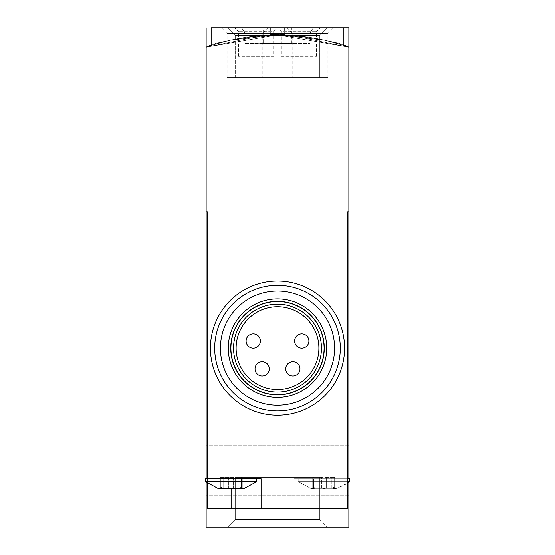 <?xml version="1.0" encoding="UTF-8"?>
<svg xmlns="http://www.w3.org/2000/svg" width="555" height="555" viewBox="0 0 555 555"><rect width="100%" height="100%" fill="white"/><g stroke="black" fill="none" stroke-linecap="round" stroke-linejoin="round"><path stroke-width="0.42" stroke-dasharray="2.77 2.08" d="M348.859 27.75L348.859 47.126L277.5 34.889L206.141 47.126L277.479 34.889L348.859 47.126L277.542 34.889L206.141 47.126L277.458 34.889L348.859 47.126L290.702 35.291L258.762 35.707L246.101 37.199L290.647 35.291L348.859 47.126L348.859 527.25L206.141 527.25L206.141 47.126L264.298 35.291L296.238 35.707L308.899 37.199L264.353 35.291L206.141 47.126A214.07 214.07 0 0 1 348.859 47.126L348.859 527.25L206.141 527.25L206.141 47.126A214.07 214.07 0 0 1 348.859 47.126A214.07 214.07 0 0 0 206.141 47.126C215.278 39.988 286.664 31.926 284.639 35.007C286.685 31.919 215.208 40.009 206.141 47.126C215.278 39.988 286.664 31.926 284.639 35.007C286.685 31.919 215.208 40.009 206.141 47.126L206.141 527.25L348.859 527.25L348.859 47.126C339.722 39.988 268.336 31.926 270.361 35.007C268.315 31.919 339.792 40.009 348.859 47.126C339.722 39.988 268.336 31.926 270.361 35.007C268.315 31.919 339.792 40.009 348.859 47.126L348.859 527.25L206.141 527.25L206.141 47.126A214.07 214.07 0 0 1 211.136 45.434L230.568 40.092L277.431 34.889L324.411 40.092L343.864 45.434L343.864 27.75L246.101 27.75L348.859 27.75L206.141 27.75L206.141 47.126A214.07 214.07 0 0 1 348.859 47.126L348.859 527.25L206.141 527.25L206.141 27.75L348.859 27.75L348.859 47.126L348.859 27.75L206.141 27.75L206.141 47.126L206.141 27.75L348.859 27.75L348.859 47.126L348.859 27.75L348.859 47.126L348.859 27.75L270.361 27.75L348.859 27.75M227.55 527.25L327.45 527.25L227.55 527.25L327.45 527.25L227.55 527.25L327.45 527.25L227.55 527.25L235.278 519.522L319.722 519.522L235.278 519.522L319.722 519.522L235.278 519.522L227.55 527.25L235.278 519.522L319.722 519.522L235.278 519.522L235.278 477.3L319.722 477.3L235.278 477.3L319.722 477.3L235.278 477.3L235.278 519.522L235.278 477.3L319.722 477.3L235.278 477.3M227.55 27.75L327.45 27.75L227.55 27.75L327.45 27.75L227.55 27.75L235.278 35.478L319.722 35.478L235.278 35.478L319.722 35.478L327.45 27.75L319.722 35.478L235.278 35.478L227.55 27.75M273.643 56.291L238.546 56.291L273.643 56.291L273.643 31.607L238.546 31.607L273.643 31.607L277.5 27.75L320.311 27.75L234.689 27.75L277.5 27.75L281.357 31.607L316.454 31.607L281.357 31.607L281.357 56.291L316.454 56.291L281.357 56.291M206.141 27.75L284.639 27.75L206.141 27.75L206.141 47.126L206.141 27.75L308.899 27.75L206.141 27.75L206.141 47.126M206.141 470.161L206.141 445.186L206.141 470.161M348.859 470.161L348.859 445.186L348.859 470.161M348.859 99.109L348.859 74.134L348.859 99.109M206.141 99.109L206.141 74.134L206.141 99.109M319.722 77.7L235.278 77.7L319.722 77.7L319.722 35.478L319.722 77.7L235.278 77.7L319.722 77.7M238.546 56.291L238.546 31.607L234.689 27.75M334.249 487.769L332.875 486.7L334.7 488.719L336.372 488.719L334.7 488.719L332.875 486.7L334.7 488.719L311.397 488.719L313.069 488.719L312.749 488.553L314.886 486.7L313.069 488.719L323.884 488.719L321.449 487.769L315.948 487.769L321.449 487.769L323.884 488.719L334.7 488.719L331.821 487.769L326.312 487.769L331.821 487.769L336.372 488.719L334.7 488.719L335.012 488.553L334.249 487.769L334.249 477.3L335.033 477.3L331.821 477.3L335.033 477.3L332.875 477.3L334.249 477.3L334.249 487.769L334.249 478.729L335.033 478.729L331.821 478.729L335.033 478.729L332.875 478.729L334.249 478.729L334.249 487.769M326.312 487.769L323.884 488.719L326.312 487.769L331.821 487.769L326.312 487.769L323.884 488.719L334.7 488.719L323.884 488.719L326.312 487.769L326.312 477.3L331.821 477.3L321.449 477.3L326.312 477.3L326.312 487.769L326.312 478.729L312.736 478.729L331.821 478.729L326.312 478.729L326.312 487.769M315.948 487.769L313.069 488.719L315.948 487.769L321.449 487.769L315.948 487.769L311.397 488.719L313.069 488.719L312.749 488.553L314.886 486.7L313.069 488.719L323.884 488.719L313.069 488.719L315.948 487.769L315.948 477.3L312.736 477.3L321.449 477.3L315.948 477.3L315.948 487.769M206.141 478.729L206.141 482.239L218.628 488.719L220.3 488.719L222.125 486.7L220.3 488.719L218.628 488.719L220.3 488.719L222.125 486.7L220.3 488.719L223.179 487.769L220.3 488.719L231.116 488.719L228.688 487.769L223.179 487.769L228.688 487.769L231.116 488.719L233.551 487.769L231.116 488.719L241.931 488.719L240.114 486.7L241.931 488.719L243.603 488.719L241.931 488.719L242.251 488.553L240.114 486.7L241.931 488.719L239.052 487.769L233.551 487.769L239.052 487.769L243.603 488.719L240.114 486.7L243.603 488.719L256.805 481.58L205.426 481.58L256.805 481.58L205.426 481.58L205.426 478.729L261.086 478.729L207.57 478.729L207.57 211.85L347.43 211.85L207.57 211.85L207.57 508.699L207.57 211.85L206.141 211.85L348.859 211.85L207.57 211.85M207.57 483.426L207.57 508.699L261.086 508.699L261.086 478.729L261.086 508.699L347.43 508.699L293.914 508.699L293.914 478.729L293.914 508.699L207.57 508.699L323.884 508.699L323.884 478.729L347.43 478.729L347.43 211.85L347.43 508.699L323.884 508.699L323.884 478.729L293.914 478.729L349.574 478.729L347.43 478.729L347.43 211.85M347.43 478.729L347.43 508.699L347.43 478.729L293.914 478.729L349.574 478.729L349.574 481.58L298.195 481.58L349.574 481.58L298.195 481.58L311.397 488.719L314.886 486.7L311.397 488.719L298.195 481.58L347.43 481.58M323.884 348.145A46.384 46.384 0 0 0 254.308 307.976A46.384 46.384 0 0 0 254.308 388.313A46.384 46.384 0 0 0 323.884 348.145A46.384 46.384 0 0 0 254.308 307.976A46.384 46.384 0 0 0 254.308 388.313A46.384 46.384 0 0 0 323.884 348.145A46.384 46.384 0 0 0 254.308 307.976A46.384 46.384 0 0 0 254.308 388.313A46.384 46.384 0 0 0 323.884 348.145A46.384 46.384 0 0 0 254.308 307.976A46.384 46.384 0 0 0 254.308 388.313A46.384 46.384 0 0 0 323.884 348.145M343.864 27.75L343.864 45.434L343.864 27.75L211.136 27.75L343.864 27.75L211.136 27.75L211.136 45.434L211.136 27.75L211.136 45.434L230.589 40.092L277.569 34.889L324.432 40.092L343.864 45.434A214.07 214.07 0 0 1 348.859 47.126M241.737 27.75L313.263 27.75L241.737 27.75L313.263 27.75L241.737 27.75L245.032 33.46L309.967 33.46L245.032 33.46L309.967 33.46L245.032 33.46L241.737 27.75M267.933 27.75L221.417 27.75L267.933 27.75L262.224 33.46L227.127 33.46L262.224 33.46L262.224 77.7L227.127 77.7L262.224 77.7M347.43 483.426L336.372 488.719L348.859 482.239L348.859 478.729M344.579 348.145A67.079 67.079 0 0 0 243.964 290.057A67.079 67.079 0 0 0 243.964 406.232A67.079 67.079 0 0 0 344.579 348.145M245.032 43.45L309.967 43.45L245.032 43.45L245.032 33.46L245.032 43.45L309.967 43.45L245.032 43.45M263.23 43.45L291.77 43.45L263.23 43.45L263.23 27.75L291.77 27.75L263.23 27.75L291.77 27.75L263.23 27.75L263.23 43.45L291.77 43.45L263.23 43.45M334.589 348.145A57.089 57.089 0 0 0 248.959 298.708A57.089 57.089 0 0 0 248.959 397.581A57.089 57.089 0 0 0 334.589 348.145M326.735 348.145A49.235 49.235 0 0 0 252.879 305.507A49.235 49.235 0 0 0 252.879 390.782A49.235 49.235 0 0 0 326.735 348.145M318.889 348.145A41.389 41.389 0 0 0 256.805 312.298A41.389 41.389 0 0 0 256.805 383.984A41.389 41.389 0 0 0 318.889 348.145M260.371 341.006A7.139 7.139 0 0 0 249.674 334.832A7.139 7.139 0 0 0 249.674 347.187A7.139 7.139 0 0 0 260.371 341.006M308.899 341.006A7.139 7.139 0 0 0 298.195 334.832A7.139 7.139 0 0 0 298.195 347.187A7.139 7.139 0 0 0 308.899 341.006M299.977 368.839A7.139 7.139 0 0 0 289.273 362.658A7.139 7.139 0 0 0 289.273 375.013A7.139 7.139 0 0 0 299.977 368.839M269.293 368.839A7.139 7.139 0 0 0 258.588 362.658A7.139 7.139 0 0 0 258.588 375.013A7.139 7.139 0 0 0 269.293 368.839M233.551 478.729L242.264 478.729L228.688 478.729L233.551 478.729L233.551 487.769L239.052 487.769L233.551 487.769L231.116 488.719L242.251 488.553L231.116 488.719L233.551 487.769L233.551 478.729M241.48 478.729L240.114 478.729L241.48 478.729L241.48 487.769L241.48 478.729M228.688 478.729L219.967 478.729L228.688 478.729L228.688 487.769L223.179 487.769L228.688 487.769L231.116 488.719L220.3 488.719L231.116 488.719L228.688 487.769L228.688 478.729M220.751 478.729L222.125 478.729L220.751 478.729L220.751 487.769L220.751 478.729M313.519 477.3L314.886 477.3L313.519 477.3L313.519 487.769L313.519 477.3M220.3 488.719L223.179 487.769L220.3 488.719M239.052 487.769L241.931 488.719L239.052 487.769L239.052 477.3L242.264 477.3L219.967 477.3L239.052 477.3L239.052 487.769M321.449 487.769L323.884 488.719L321.449 487.769L321.449 477.3L321.449 487.769M331.821 487.769L334.7 488.719L331.821 487.769L331.821 477.3L331.821 487.769M231.116 348.145A46.384 46.384 0 0 1 300.692 307.976A46.384 46.384 0 0 1 300.692 388.313A46.384 46.384 0 0 1 231.116 348.145A46.384 46.384 0 0 1 300.692 307.976A46.384 46.384 0 0 1 300.692 388.313A46.384 46.384 0 0 1 231.116 348.145A46.384 46.384 0 0 1 300.692 307.976A46.384 46.384 0 0 1 300.692 388.313A46.384 46.384 0 0 1 231.116 348.145A46.384 46.384 0 0 1 300.692 307.976A46.384 46.384 0 0 1 300.692 388.313A46.384 46.384 0 0 1 231.116 348.145M287.067 27.75L333.583 27.75L287.067 27.75L292.776 33.46L327.873 33.46L292.776 33.46L292.776 77.7L327.873 77.7L292.776 77.7M293.914 508.699L293.914 478.729L293.914 508.699M210.421 348.145A67.079 67.079 0 0 1 311.036 290.057A67.079 67.079 0 0 1 311.036 406.232A67.079 67.079 0 0 1 210.421 348.145A67.079 67.079 0 0 1 311.036 290.057A67.079 67.079 0 0 1 311.036 406.232A67.079 67.079 0 0 1 210.421 348.145A67.079 67.079 0 0 1 311.036 290.057A67.079 67.079 0 0 1 311.036 406.232A67.079 67.079 0 0 1 210.421 348.145M309.967 33.46L313.263 27.75L309.967 33.46L309.967 43.45L309.967 33.46M291.77 43.45L291.77 27.75L291.77 43.45M220.411 348.145A57.089 57.089 0 0 1 306.041 298.708A57.089 57.089 0 0 1 306.041 397.581A57.089 57.089 0 0 1 220.411 348.145A57.089 57.089 0 0 1 306.041 298.708A57.089 57.089 0 0 1 306.041 397.581A57.089 57.089 0 0 1 220.411 348.145M236.111 348.145A41.389 41.389 0 0 1 298.195 312.298A41.389 41.389 0 0 1 298.195 383.984A41.389 41.389 0 0 1 236.111 348.145A41.389 41.389 0 0 1 298.195 312.298A41.389 41.389 0 0 1 298.195 383.984A41.389 41.389 0 0 1 236.111 348.145M228.265 348.145A49.235 49.235 0 0 1 302.121 305.507A49.235 49.235 0 0 1 302.121 390.782A49.235 49.235 0 0 1 228.265 348.145A49.235 49.235 0 0 1 302.121 305.507A49.235 49.235 0 0 1 302.121 390.782A49.235 49.235 0 0 1 228.265 348.145M294.629 341.006A7.139 7.139 0 0 1 305.326 334.832A7.139 7.139 0 0 1 305.326 347.187A7.139 7.139 0 0 1 294.629 341.006A7.139 7.139 0 0 1 301.76 333.874A7.139 7.139 0 0 1 308.899 341.006A7.139 7.139 0 0 1 301.76 348.145A7.139 7.139 0 0 1 294.629 341.006A7.139 7.139 0 0 1 301.76 333.874A7.139 7.139 0 0 1 308.899 341.006A7.139 7.139 0 0 1 301.76 348.145A7.139 7.139 0 0 1 294.629 341.006M246.101 341.006A7.139 7.139 0 0 1 256.805 334.832A7.139 7.139 0 0 1 256.805 347.187A7.139 7.139 0 0 1 246.101 341.006A7.139 7.139 0 0 1 253.24 333.874A7.139 7.139 0 0 1 260.371 341.006A7.139 7.139 0 0 1 253.24 348.145A7.139 7.139 0 0 1 246.101 341.006A7.139 7.139 0 0 1 253.24 333.874A7.139 7.139 0 0 1 260.371 341.006A7.139 7.139 0 0 1 253.24 348.145A7.139 7.139 0 0 1 246.101 341.006M255.023 368.839A7.139 7.139 0 0 1 265.727 362.658A7.139 7.139 0 0 1 265.727 375.013A7.139 7.139 0 0 1 255.023 368.839A7.139 7.139 0 0 1 262.161 361.7A7.139 7.139 0 0 1 269.293 368.839A7.139 7.139 0 0 1 262.161 375.971A7.139 7.139 0 0 1 255.023 368.839A7.139 7.139 0 0 1 262.161 361.7A7.139 7.139 0 0 1 269.293 368.839A7.139 7.139 0 0 1 262.161 375.971A7.139 7.139 0 0 1 255.023 368.839M285.707 368.839A7.139 7.139 0 0 1 296.412 362.658A7.139 7.139 0 0 1 296.412 375.013A7.139 7.139 0 0 1 285.707 368.839A7.139 7.139 0 0 1 292.839 361.7A7.139 7.139 0 0 1 299.977 368.839A7.139 7.139 0 0 1 292.839 375.971A7.139 7.139 0 0 1 285.707 368.839A7.139 7.139 0 0 1 292.839 361.7A7.139 7.139 0 0 1 299.977 368.839A7.139 7.139 0 0 1 292.839 375.971A7.139 7.139 0 0 1 285.707 368.839M207.57 478.729L261.086 478.729L261.086 508.699M298.195 478.729L298.195 481.58L298.195 478.729M313.519 478.729L314.886 478.729L313.519 478.729L313.519 487.769L313.519 478.729M220.751 477.3L222.125 477.3L220.751 477.3L220.751 487.769L220.751 477.3M241.48 477.3L240.114 477.3L241.48 477.3L241.48 487.769L241.48 477.3M231.116 488.719L231.116 508.699M223.179 478.729L223.179 487.769L223.179 478.729M214.709 348.145A62.791 62.791 0 0 1 308.899 293.762A62.791 62.791 0 0 1 308.899 402.528A62.791 62.791 0 0 1 214.709 348.145M233.551 348.145A43.949 43.949 0 0 1 299.471 310.085A43.949 43.949 0 0 1 299.471 386.204A43.949 43.949 0 0 1 233.551 348.145M230.734 348.145A46.766 46.766 0 0 1 300.886 307.643A46.766 46.766 0 0 1 300.886 388.646A46.766 46.766 0 0 1 230.734 348.145M223.179 477.3L223.179 487.769L223.179 477.3M228.688 477.3L228.688 487.769L228.688 477.3M233.551 477.3L233.551 487.769L233.551 477.3M246.101 27.75L246.101 37.199M308.899 27.75L308.899 37.199M348.859 445.186L206.141 445.186L348.859 445.186M348.859 495.136L206.141 495.136L348.859 495.136M235.278 77.7L235.278 35.478L235.278 77.7M316.454 56.291L316.454 31.607L320.311 27.75M319.722 477.3L319.722 519.522L319.722 477.3L319.722 519.522L327.45 527.25M348.859 74.134L206.141 74.134M348.859 124.084L206.141 124.084M332.875 478.729L332.875 486.7L336.372 488.719L332.875 486.7L332.875 477.3M222.125 477.3L222.125 486.7L218.628 488.719L222.125 486.7L222.125 478.729M284.639 27.75L284.639 35.007M227.127 77.7L227.127 33.46L221.417 27.75M242.264 478.729L242.264 488.553L242.264 478.729M240.114 478.729L240.114 477.3M219.967 478.729L219.967 488.553L219.967 478.729M335.033 477.3L335.033 488.553L335.033 477.3M312.736 477.3L312.736 488.553L312.736 477.3M314.886 477.3L314.886 478.729M270.361 27.75L270.361 35.007M327.873 77.7L327.873 33.46L333.583 27.75M312.736 478.729L312.736 488.553L312.736 478.729M335.033 478.729L335.033 488.553L335.033 478.729M256.805 478.729L256.805 481.58M219.967 477.3L219.967 488.553L219.967 477.3M242.264 477.3L242.264 488.553L242.264 477.3"/><path stroke-width="0.83" d="M348.859 27.75L348.859 47.126A214.07 214.07 0 0 0 343.864 45.434L343.864 27.75L348.859 27.75M256.805 478.729L256.805 481.58L243.603 488.719L218.628 488.719L205.426 481.58L206.141 482.239L206.141 527.25L348.859 527.25L348.859 482.239L349.574 481.58L347.43 481.58M348.859 478.729L348.859 211.85L347.43 211.85L347.43 508.699L231.116 508.699L231.116 488.719M207.57 483.426L207.57 508.699L231.116 508.699M261.086 508.699L261.086 478.729L207.57 478.729L207.57 211.85L206.141 211.85L206.141 478.729M206.141 27.75L206.141 47.126A214.07 214.07 0 0 1 211.136 45.434L211.136 27.75L343.864 27.75M206.141 47.126L206.141 211.85L207.57 211.85M347.43 211.85L348.859 211.85L348.859 47.126M344.579 348.145A67.079 67.079 0 0 0 243.964 290.057A67.079 67.079 0 0 0 243.964 406.232A67.079 67.079 0 0 0 344.579 348.145A67.079 67.079 0 0 0 243.964 290.057A67.079 67.079 0 0 0 243.964 406.232A67.079 67.079 0 0 0 344.579 348.145M334.589 348.145A57.089 57.089 0 0 0 248.959 298.708A57.089 57.089 0 0 0 248.959 397.581A57.089 57.089 0 0 0 334.589 348.145M318.889 348.145A41.389 41.389 0 0 0 256.805 312.298A41.389 41.389 0 0 0 256.805 383.984A41.389 41.389 0 0 0 318.889 348.145M326.735 348.145A49.235 49.235 0 0 0 252.879 305.507A49.235 49.235 0 0 0 252.879 390.782A49.235 49.235 0 0 0 326.735 348.145M269.293 368.839A7.139 7.139 0 0 0 262.161 361.7A7.139 7.139 0 0 0 255.023 368.839A7.139 7.139 0 0 0 262.161 375.971A7.139 7.139 0 0 0 269.293 368.839A7.139 7.139 0 0 0 262.161 361.7A7.139 7.139 0 0 0 255.023 368.839A7.139 7.139 0 0 0 262.161 375.971A7.139 7.139 0 0 0 269.293 368.839M299.977 368.839A7.139 7.139 0 0 0 292.839 361.7A7.139 7.139 0 0 0 285.707 368.839A7.139 7.139 0 0 0 292.839 375.971A7.139 7.139 0 0 0 299.977 368.839A7.139 7.139 0 0 0 292.839 361.7A7.139 7.139 0 0 0 285.707 368.839A7.139 7.139 0 0 0 292.839 375.971A7.139 7.139 0 0 0 299.977 368.839M308.899 341.006A7.139 7.139 0 0 0 301.76 333.874A7.139 7.139 0 0 0 294.629 341.006A7.139 7.139 0 0 0 301.76 348.145A7.139 7.139 0 0 0 308.899 341.006A7.139 7.139 0 0 0 301.76 333.874A7.139 7.139 0 0 0 294.629 341.006A7.139 7.139 0 0 0 301.76 348.145A7.139 7.139 0 0 0 308.899 341.006M260.371 341.006A7.139 7.139 0 0 0 253.24 333.874A7.139 7.139 0 0 0 246.101 341.006A7.139 7.139 0 0 0 253.24 348.145A7.139 7.139 0 0 0 260.371 341.006A7.139 7.139 0 0 0 253.24 333.874A7.139 7.139 0 0 0 246.101 341.006A7.139 7.139 0 0 0 253.24 348.145A7.139 7.139 0 0 0 260.371 341.006M207.57 478.729L205.426 478.729L205.426 481.58L256.805 481.58M347.43 483.426L349.574 481.58L349.574 478.729L347.43 478.729M340.291 348.145A62.791 62.791 0 0 0 246.101 293.762A62.791 62.791 0 0 0 246.101 402.528A62.791 62.791 0 0 0 340.291 348.145M321.449 348.145A43.949 43.949 0 0 0 255.529 310.085A43.949 43.949 0 0 0 255.529 386.204A43.949 43.949 0 0 0 321.449 348.145M324.266 348.145A46.766 46.766 0 0 0 254.114 307.643A46.766 46.766 0 0 0 254.114 388.646A46.766 46.766 0 0 0 324.266 348.145"/></g></svg>
